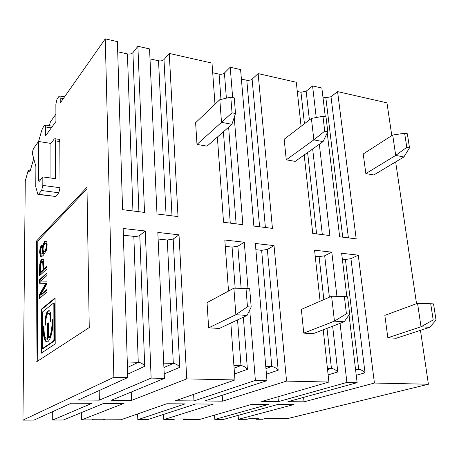 <?xml version="1.0" encoding="UTF-8"?>
<svg xmlns="http://www.w3.org/2000/svg" width="459" height="459" viewBox="0 0 459 459"><rect width="100%" height="100%" fill="white"/><g stroke="black" fill="none" stroke-linecap="round" stroke-linejoin="round"><path stroke-width="0.69" d="M284.173 139.232L311.409 118.411L313.847 139.875L286.255 159.835L284.173 139.232M346.419 313.795L334.445 321.139L344.21 321.776L313.21 333.636L303.749 333.114L301.356 309.383L331.616 296.233L344.37 296.543L346.419 313.795L349.666 314.025L347.601 296.812L344.37 296.543M331.616 296.233L334.445 321.139L303.749 333.114M99.173 390.54L99.362 400.15L78.363 399.978L127.768 377.573L123.167 228.49L145.268 230.997L139.794 235.381L144.717 366.288C143.191 363.953 141.033 362.627 138.262 362.317L127.459 367.51M139.794 235.381C138.457 236.224 136.466 236.551 133.833 236.356L138.262 362.317L127.286 361.973M409.514 147.867L403.897 156.972L373.833 174.965L365.852 173.582L363.224 153.972L392.697 135.026L404.637 133.236L406.794 147.328L409.514 147.867L407.345 133.798L404.637 133.236M433.187 319.946L421.018 326.774L429.63 327.336L396.243 338.243L387.844 337.778L384.843 315.367L417.552 303.319L430.708 303.709L433.187 319.946L436.05 320.147L433.554 303.944L430.708 303.709M235.507 113.511L231.91 124.314L207.026 146.151L196.991 144.419L195.614 122.714L219.809 99.683L230.791 97.153L232.036 112.828L235.507 113.511L234.239 97.87L230.791 97.153M247.464 306.784L251.188 307.048L247.028 315.448L219.373 328.432L208.638 327.835L207.038 302.619L233.883 288.172L246.001 288.378L247.464 306.784L235.869 314.719L233.883 288.172M234.239 117.32L242.863 224.692L223.539 222.282L217.365 137.08M214.99 104.273L212.006 63.107L169.251 53.399L163.989 59.578C162.721 60.76 160.902 61.162 158.539 60.783L150.001 58.895M138.905 211.708L132.921 52.67L137.889 46.279L149.554 48.924L156.995 213.969L178.023 216.596L169.251 53.399M137.889 46.279L144.522 212.408L122.582 209.671L117.395 41.626L105.254 38.866L60.227 103.023L60.198 97.974L59.733 95.994L58.993 96.344L57.025 99.196L55.872 104.204L55.929 121.509L45.688 135.692L45.699 126.971L45.263 124.986L44.615 125.267L42.779 127.883L41.758 130.304L38.579 141.475M127.768 377.573L113.878 377.269L105.254 38.866M145.268 230.997L151.137 378.096L99.362 400.15M249.719 310.014L255.376 380.402L193.996 400.925L175.338 400.77L234.956 379.949L186.744 378.882L179.004 234.824L157.827 232.426L164.408 378.388L151.137 378.096M234.956 379.949L230.837 323.05M228.519 291.058L224.824 240.023L244.274 242.232L247.992 288.545M340.056 323.365L346.895 382.433L278.401 401.614L261.716 401.476L328.908 382.037L286.548 381.096L274.029 245.605L255.342 243.482L266.977 380.66L255.376 380.402M328.908 382.037L323.222 329.803M320.118 301.23L314.564 250.201L331.811 252.157L336.929 296.359M349.024 314.943L357.131 382.663L346.895 382.433M346.843 296.749L341.639 253.27L358.255 255.158L350.957 258.675L345.409 259.49L342.345 259.151M420.461 330.331L428.402 384.24L374.418 383.041L358.255 255.158M416.537 303.692L395.658 161.901M391.791 135.612L386.96 102.833L337.583 91.622L331.002 96.729L325.85 97.75L322.947 97.107M327.233 132.898L339.666 236.787L356.19 238.852L337.583 91.622M325.299 116.77L321.862 88.053L312.573 85.942L316.228 117.521M319.321 144.258L329.895 235.565L312.74 233.424L304.202 154.981M301.081 126.305L296.29 82.247L258.13 73.583L252.117 79.183L250.557 80.05L247.608 80.405L241.394 79.091M226.373 98.169L224.422 73.021L230.211 67.243L240.591 69.596L253.867 226.069L272.439 228.387L258.13 73.583M230.211 67.243L232.65 97.537M327.789 131.733L326.01 116.919L322.97 116.288L324.731 131.131L327.789 131.733L323.044 141.619L295.177 161.379L286.255 159.835M33.719 158.573L30.598 169.555C29.961 171.66 29.33 172.504 28.716 172.091L28.165 170.622L25.268 180.892L22.95 420.134L34.006 420.094L71.306 403.18L91.955 403.306L52.722 420.019L63.399 419.985L103.717 403.381L123.586 403.507L81.484 419.916L81.392 412.572M55.9 114.171L50.404 121.916L49.32 125.668M123.373 235.215L133.833 236.356M179.004 234.824L173.192 239.064L167.288 240.017L158.12 239.013M173.192 239.064L179.767 367.32C178.138 365.031 175.986 363.735 173.313 363.43L163.72 363.126M28.165 170.622L30.133 170.903M186.744 378.882L131.515 400.414L111.319 400.248L164.408 378.388M131.245 392.043L131.515 400.414M81.484 419.916L91.811 419.876L93.493 419.239L104.864 419.199L103.137 419.836L120.935 419.767L166.737 403.771L185.126 403.886L137.815 419.704L137.62 413.943M52.722 420.019L52.705 411.614M42.836 176.933L39.526 181.093L38.866 181.276L38.395 178.964L38.55 141.47L33.656 148.314C32.704 150.277 32.388 152.445 32.709 154.838L35.882 166.548L35.773 186.87L37.902 194.427L38.55 194.272L41.626 190.525L42.813 185.43L42.836 176.933L55.579 178.694L55.464 140.867L54.977 138.716L54.26 138.979L50.926 143.432L38.55 141.47M38.55 194.272L55.602 196.452L38.321 194.478M42.813 185.43L60.037 187.725L59.813 141.561L55.464 140.867M103.12 419.205L103.137 419.836M55.602 196.452L58.821 192.769L41.626 190.525M224.422 73.021C223.063 74.128 221.278 74.507 219.075 74.157L212.706 72.751M309.4 119.948L306.159 91.203L300.961 92.248L297.289 91.439M306.159 91.203L312.573 85.942M132.921 52.67C131.699 53.887 129.863 54.3 127.418 53.91L117.711 51.764M22.95 420.134L113.878 377.269M183.353 418.941L183.388 419.537L185.396 418.929L175.114 418.964L173.141 419.572L163.8 419.606L213.343 404.063L195.614 403.954L147.459 419.669L137.815 419.704M183.388 419.537L199.51 419.474L251.939 404.304L268.423 404.408L214.812 419.417L214.542 415.125M256.162 418.694L256.202 419.262L258.44 418.688L249.099 418.717L246.885 419.296L238.399 419.331L293.749 404.563L277.827 404.465L223.562 419.388L214.812 419.417M256.202 419.262L262.657 419.239L264.912 418.665L287.581 418.591L428.402 384.24M374.418 383.041L304.03 401.82L287.919 401.688L357.131 382.663M286.548 381.096L222.609 401.155L204.634 401.011L266.977 380.66M315.213 256.185L319.097 256.61L323.842 299.607M331.811 252.157L324.702 255.783L319.097 256.61M303.594 397.379L304.03 401.82M332.643 326.2L337.795 371.968C335.793 369.891 333.676 368.72 331.444 368.451L327.56 369.661M344.21 321.776L349.666 314.025M232.036 112.828L221.502 122.341L219.809 99.683M231.91 124.314L221.502 122.341L196.991 144.419M322.97 116.288L311.409 118.411M324.731 131.131L313.847 139.875L323.044 141.619M406.794 147.328L395.71 155.417L392.697 135.026M403.897 156.972L395.71 155.417L365.852 173.582M417.552 303.319L421.018 326.774L387.844 337.778M429.63 327.336L436.05 320.147M327.416 368.325L331.444 368.451L327.015 328.357M277.97 396.771L278.401 401.614M350.957 258.675L365.02 372.771C362.966 370.729 360.854 369.581 358.697 369.317L355.524 369.22M238.399 419.331L238.118 415.384M274.029 245.605L267.368 249.455L278.177 370.212C276.301 368.055 274.166 366.839 271.774 366.557L265.767 366.368M267.368 249.455L261.641 250.327L255.87 249.696M243.368 317.169L247.412 369.311C245.605 367.108 243.465 365.869 240.986 365.582L234.107 368.152M244.274 242.232L237.86 246.202L232.076 247.097L235.169 288.195M43.318 259.077C43.737 259.754 43.944 261.429 43.938 264.109L43.932 269.123L47.013 266.209L47.013 268.79L39.549 275.779L39.726 264.613L40.432 261.286L41.694 259.054L43.318 259.077M40.163 275.205L40.335 264.665L41.04 261.337L42.939 258.675M40.088 297.977L40.099 294.575L46.525 283.329L39.526 283.249L39.537 279.715L47.007 272.818L47.007 275.417L40.834 281.063L47.007 281.137L47.007 283.633L40.541 295.011L47.002 289.399L47.002 292.033L39.468 298.505L39.485 294.535L45.9 283.283M41.419 256.506L40.214 252.301L40.685 248.25L41.453 246.064M40.478 256.202L39.606 252.243L40.076 248.187L41.425 245.054L41.494 247.286L40.685 249.082L40.329 251.658L41.115 254.097L43.152 253.116L42.435 251.819L42.194 249.495L42.848 244.905L44.592 241.428L45.946 240.877L46.847 242.134L47.139 244.785L46.29 250.436L43.502 255.101C42.113 256.472 41.121 256.856 40.524 256.254L41.086 256.26M41.694 254.137L43.766 253.173L43.043 251.876L42.802 249.553L43.456 244.963L45.206 241.491L46.049 240.923M43.766 253.173L43.152 253.116M47.575 337.64L47.088 339.247L46.02 338.662C44.735 337.009 44.075 333.779 44.03 328.971L44.035 326.114L43.261 326.699L43.255 329.545C43.301 335.317 44.098 339.195 45.636 341.192C48.597 345.122 53.014 333.859 52.854 322.407L52.848 319.475L52.028 320.095L52.676 320.13L52.676 323.05L52.033 323.016C51.896 329.711 50.846 334.703 48.872 337.99L48.379 337.072L48.379 322.843L47.581 323.446L48.218 323.48L48.218 337.669L47.575 337.64L47.581 323.446M47.088 339.247L47.73 339.276L48.218 337.669M44.035 326.624L43.886 329.579C43.932 335.345 44.73 339.224 46.279 341.221L47.237 341.869M45.802 321.925C46.175 315.649 47.271 312.786 49.09 313.342C49.79 314.203 50.157 315.947 50.192 318.58L50.192 321.478L51.006 320.864L51.001 317.961C50.955 314.369 50.456 311.988 49.503 310.823C47.025 310.077 45.527 313.979 45.016 322.528L45.011 325.379L45.797 324.788L45.802 321.925M50.834 320.996L50.834 318.615C50.8 315.981 50.433 314.237 49.727 313.377L48.855 313.141M48.809 338.071L49.52 338.019C51.488 334.731 52.544 329.746 52.676 323.05M49.067 310.496C47.036 311.936 45.9 315.953 45.648 322.562L45.648 324.903M42.331 313.336L42.716 311.781L53.439 303.147L53.852 304.105L53.932 339.413L53.514 341.026L42.635 348.444L42.251 347.429L42.331 313.336M43.106 348.461L42.635 348.444M43.266 348.467L54.168 341.048L54.587 339.442L53.932 339.413M54.587 339.442L54.501 304.145L54.082 303.187M42.733 261.739L41.729 261.619L40.564 264.596L40.426 272.434L43.048 269.955L42.733 261.739L43.341 261.791L42.578 261.481M43.048 269.955L43.662 270.007L43.341 261.791M42.98 249.168L43.542 251.549L44.575 251.325L45.883 248.824L46.382 245.559L45.837 243.477L44.643 243.792L43.421 246.122L42.98 249.168M44.179 251.635L45.189 251.383L46.497 248.887L46.996 245.622L46.531 243.631L45.797 243.442M60.037 187.725L58.821 192.769M58.953 139.358L59.314 139.416L59.813 141.561M36.571 240.975L35.986 362.18L89.253 327.554L86.975 187.249L36.571 240.975L37.77 241.095L37.248 361.359M50.926 143.432L50.96 178.058M163.8 419.606L163.57 414.408M233.901 365.358L240.986 365.582L237.55 319.9M193.629 394.384L193.996 400.925M225.283 246.357L232.076 247.097M222.213 395.274L222.609 401.155M47.013 266.851L44.552 269.175L43.932 269.123M52.033 323.016L52.028 320.095M55.206 343.883L41.075 353.332L41.201 309.297L55.08 297.943L55.206 343.883M251.188 307.048L249.696 288.688L246.001 288.378M247.028 315.448L235.869 314.719L208.638 327.835M86.998 188.856L37.77 241.095M40.14 283.255L40.151 279.76L39.537 279.715M40.151 279.76L47.007 273.444M47.002 289.99L41.161 295.051L40.541 295.011M40.099 294.575L39.485 294.535M55.086 298.511L41.821 309.332L41.712 352.908M40.426 272.434L41.035 272.485L43.662 270.007M41.821 309.332L41.201 309.297M47.007 281.178L40.834 281.063M43.892 326.733L43.261 326.699M45.395 285.268L44.775 285.223M166.072 215.105L158.539 60.783M172.005 215.845L163.989 59.578M163.92 367.55L173.313 363.43L167.288 240.017M179.767 367.32L164.202 373.901M127.665 374.177L144.717 366.288M40.943 179.314L38.395 178.964M322.321 234.618L312.671 148.974M324.702 255.783L329.373 297.208M342.712 237.165L325.85 97.75M348.398 237.877L331.002 96.729M365.02 372.771L356.247 375.29M355.645 370.224L358.697 369.317L345.409 259.49M300.961 92.248L304.437 123.741M307.616 152.56L316.595 233.901M328.128 374.888L337.795 371.968M219.075 74.157L220.974 99.414M223.407 131.779L230.275 223.12M236.127 223.854L228.628 127.195M259.587 226.78L246.816 80.285M265.4 227.509L252.117 79.183M265.956 368.594L271.774 366.557L261.641 250.327M278.177 370.212L266.432 374.2M237.86 246.202L241.124 288.298M234.526 373.97L247.412 369.311M42.308 259.106L41.694 259.054M41.04 261.337L40.432 261.286M40.335 264.665L39.726 264.613M40.185 268.567L39.577 268.515M40.214 252.301L39.606 252.243M45.206 241.491L44.592 241.428M43.456 244.963L42.848 244.905M42.802 249.553L42.194 249.495M43.043 251.876L42.435 251.819M40.685 248.25L40.076 248.187M43.886 329.579L43.255 329.545M50.834 318.615L50.192 318.58M49.52 338.019L48.872 337.99M45.648 322.562L45.016 322.528M54.168 341.048L53.514 341.026M54.501 304.145L53.852 304.105M43.06 264.9L43.674 264.952M45.917 243.568L46.531 243.631M46.382 245.559L46.996 245.622M45.883 248.824L46.497 248.887M44.575 251.325L45.189 251.383M51.305 127.912L45.699 126.971M127.418 53.91L132.938 210.962M63.359 98.559L60.198 97.974M38.866 181.276L39.267 181.328M41.132 256.306L40.524 256.254M43.605 253.041L42.997 252.984M46.279 341.221L45.636 341.192M49.727 313.377L49.09 313.342M54.294 303.204L53.651 303.158M42.549 261.446L43.157 261.498M45.837 243.477L46.451 243.54M52.533 126.214L45.263 124.986M59.314 139.416L54.977 138.716M28.716 172.091L29.233 172.165M59.733 95.994L64.53 96.895"/></g></svg>
